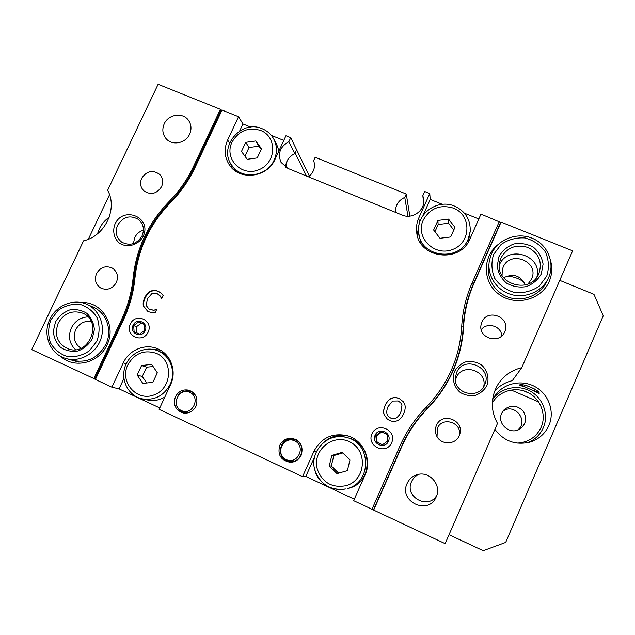 <?xml version="1.0" encoding="UTF-8"?>
<svg xmlns="http://www.w3.org/2000/svg" width="635" height="635" viewBox="0 0 635 635"><rect width="100%" height="100%" fill="white"/><g stroke="black" fill="none" stroke-linecap="round" stroke-linejoin="round"><path stroke-width="0.95" d="M145.145 330.772C141.446 338.836 129.23 333.256 133.056 325.279C136.739 317.238 148.955 322.763 145.145 330.772M138.684 321.905L144.089 324.35L144.502 330.478L139.502 334.145L134.096 331.684L133.691 325.565L138.684 321.905L141.351 323.136L136.398 326.763L136.803 332.835L134.096 331.684M136.398 326.763L133.691 325.565M136.803 332.835L139.581 334.089M144.089 324.382L141.351 323.136M388.453 441.301C384.731 449.858 371.245 443.69 375.102 435.237C378.801 426.72 392.287 432.808 388.453 441.301M381.087 431.729L387.056 434.435L387.739 440.984L382.445 444.817L376.476 442.095L375.809 435.554L381.087 431.729L381.706 432.038L376.476 435.832L377.142 442.309L376.476 442.095M376.476 435.832L375.809 435.554M377.142 442.309L382.524 444.762M387.056 434.459L381.706 432.038M295.68 440.071L292.949 439.222C278.138 436.221 275.542 461.566 290.719 461.55C302.276 462.439 306.411 444.389 295.68 440.071M294.688 440.888C306.356 446.159 297.823 465.122 286.242 459.597C274.622 454.263 283.147 435.427 294.688 440.888M176.117 403.535C176.736 407.305 178.705 410.027 182.023 411.71L184.333 412.472C187.182 412.996 189.849 412.44 192.334 410.813M196.032 396.327C194.62 393.756 192.532 392.049 189.77 391.208C185.166 390.152 181.316 391.517 178.229 395.311M181.459 410.615C170.323 405.511 178.824 387.144 189.881 392.374C201.057 397.423 192.548 415.909 181.459 410.615M314.928 470.233C320.318 484.592 330.541 490.839 345.607 488.974C329.636 492.061 317.04 480.639 314.904 470.233C308.88 451.414 328.152 431.633 346.758 437.531L348.583 438.031C372.928 443.357 373.467 482.409 349.012 488.172L347.178 488.577C372.07 482.711 371.531 442.944 346.758 437.531C342.067 436.277 337.391 436.308 332.74 437.642M347.377 470.622L336.994 473.623L329.24 465.987L331.843 455.382L342.186 452.374L349.964 459.978L347.377 470.622M329.24 465.987L331.295 465.987L338.606 473.154M342.797 452.969L333.851 455.557L331.843 455.382M333.851 455.557L331.295 465.987M157.655 350.726C146.177 345.861 130.326 352.282 125.166 366.228C119.88 381.81 130.072 396.788 142.272 398.859C154.615 400.629 163.909 395.803 170.164 384.381C176.141 372.118 170.648 356.306 158.79 351.211L165.489 354.052M164.814 397.081C159.321 400.256 153.567 401.233 147.534 400.002L142.272 398.859M137.16 375.007L141.589 365.522L151.654 364.395L157.321 372.785L152.884 382.31L142.796 383.413L137.16 375.007L142.28 376.499L146.764 382.984M153.099 366.538L146.637 367.157L142.28 376.499M146.637 367.157L141.589 365.522M273.741 139.025C271.113 134.271 267.264 130.85 262.215 128.754C241.03 118.983 217.575 147.614 232.077 165.664C241.665 180.134 267.144 176.816 274.169 160.028C277.32 152.781 277.177 145.78 273.741 139.025L276.701 144.494L278.955 150.844M236.569 171.775L232.077 165.664M241.475 151.479L245.737 142.335L255.746 140.962L261.517 148.749L257.246 157.924L247.205 159.29L241.475 151.479M255.746 140.962L258.874 146.185L249.023 147.526L244.983 156.266M249.023 147.526L245.737 142.335M261.215 149.392L258.874 146.185M420.616 219.734C418.719 224.036 418.068 228.489 418.663 233.101C420.632 257.405 459.184 262.318 468.193 239.125L470.241 231.18L468.344 241.959M421.068 243.657L418.663 233.101C415.901 213.122 438.118 198.612 454.612 206.153C465.344 211.153 470.551 219.496 470.241 231.18M433.626 230.005L437.912 220.44L448.556 219.107L454.954 227.362L450.667 236.974L439.992 238.284L433.626 230.005M448.556 219.107L448.588 223.226L438.118 224.528L434.959 231.743M438.118 224.528L437.912 220.44M453.763 230.029L448.588 223.226M538.194 392.065C532.424 390.406 526.82 388.025 521.383 384.937M526.272 385.437L534.956 389.184M58.206 323.128C63.984 313.285 72.017 309.928 82.312 313.039C103.219 320.604 89.591 356.465 68.54 348.996C57.452 343.948 54.007 335.328 58.206 323.128M55.499 321.961L53.308 331.208C53.848 337.637 56.317 343.067 60.706 347.488C65.969 350.798 71.739 351.957 78.041 350.957C84.066 348.599 88.789 344.583 92.21 338.892L94.377 329.573C93.782 323.12 91.273 317.698 86.836 313.325C81.566 310.07 75.811 308.959 69.556 309.983C63.587 312.333 58.904 316.325 55.499 321.961M87.987 316.897C80.526 317.341 74.986 321.008 71.358 327.914C67.937 336.359 69.31 343.606 75.462 349.663M50.879 319.834L58.142 310.348C64.841 305.721 72.096 303.713 79.907 304.324C87.336 306.634 93.107 311.166 97.203 317.921C99.782 325.501 99.679 333.216 96.917 341.058L89.591 350.647C82.812 355.314 75.486 357.307 67.62 356.624C60.182 354.219 54.451 349.623 50.435 342.829C47.942 335.248 48.093 327.581 50.879 319.834M49.895 319.294C42.14 334.581 50.268 354.56 66.096 358.545C79.542 362.402 95.298 353.941 100.497 340.011C105.855 326.136 99.56 309.888 86.852 304.34C73.723 298.172 56.245 305.276 49.895 319.294M500.991 257.945C507.071 247.404 516.112 243.919 528.09 247.499C539.059 253.452 542.623 262.215 538.79 273.804C529.915 295.505 493.316 283.424 499.896 261.191L500.991 257.945M498.975 256.596L497.165 266.263C498.229 272.971 501.372 278.614 506.603 283.178C512.731 286.591 519.287 287.734 526.28 286.631C532.868 284.123 537.885 279.876 541.314 273.899L543.084 264.16C541.965 257.421 538.766 251.793 533.487 247.269C527.352 243.927 520.811 242.824 513.882 243.959C507.357 246.475 502.388 250.682 498.975 256.596M536.861 277.098C542.949 255.484 507.817 244.261 499.372 264.914M493.641 254.421L501.11 244.459C508.294 239.562 516.287 237.395 525.082 237.95C533.575 240.292 540.361 244.959 545.433 251.96C548.862 259.858 549.299 267.906 546.751 276.122L539.218 286.202C531.939 291.14 523.867 293.291 515.001 292.648C506.484 290.219 499.737 285.472 494.76 278.424C491.434 270.534 491.061 262.533 493.641 254.421M491.411 254.032L489.442 260.35C486.672 274.487 495.721 289.504 509.992 294.156C524.216 298.926 541.076 292.338 547.807 279.313C555.633 264.62 548.465 245.237 532.956 238.562C517.557 231.632 497.919 238.99 491.411 254.032M459.343 435.396C462.407 422.513 442.119 416.052 437.388 428.331L437.039 436.626M436.412 425.474C441.801 411.591 464.622 420.116 459.74 434.276L459.224 435.666C455.517 445.278 440.325 445.159 436.491 435.539C435.038 432.173 435.015 428.815 436.412 425.474M96.52 273.574C100.497 267.113 105.775 265.295 112.363 268.129C117.316 271.645 118.65 276.416 116.372 282.448C112.609 288.695 107.505 290.608 101.052 288.203C95.679 284.766 94.17 279.884 96.52 273.574M141.684 178.276C146.748 170.855 152.749 169.569 159.695 174.427C162.862 177.959 163.489 182.047 161.568 186.69C156.734 193.921 150.868 195.342 143.954 190.937C140.438 187.381 139.684 183.158 141.684 178.276M501.785 335.851C501.404 326.001 487.085 321.731 481.243 329.66M481.917 322.12C487.505 307.848 511.191 317.413 504.865 331.47L504.738 331.764C499.626 344.995 477.52 337.971 481.187 324.358L481.917 322.12M463.979 321.564L463.066 332.391L463.979 321.564C465.272 308.269 468.606 295.529 473.972 283.353L501.071 222.091L572.619 250.833L521.756 367.665L512.294 380.667C505.246 382.326 499.356 385.834 494.625 391.184M463.59 326.914L463.177 332.494C460.034 361.728 448.143 387.112 427.498 408.638C416.687 419.695 408.114 432.324 401.796 446.516L373.674 510.095L445.151 543.639L497.483 423.426C490.641 410.591 490.609 397.915 497.372 385.397C502.976 376.198 511.104 370.284 521.756 367.665M497.983 244.634C482.076 256.921 482.513 282.567 499.062 294.386C515.303 306.61 541.425 299.958 549.196 281.456C551.934 275.003 552.474 268.391 550.815 261.62M436.245 496.792L436.158 496.983C428.411 515.842 398.256 501.531 407.162 483.386C409.257 478.901 412.679 475.972 417.417 474.607C429.601 470.797 441.92 485.196 436.245 496.792M486.886 385.58C489.585 378.055 487.267 369.776 481.044 364.609C476.353 361.91 471.345 360.958 466.019 361.767C461.002 363.657 457.16 366.903 454.509 371.507C451.795 378.984 454.041 387.239 460.232 392.454C464.915 395.192 469.932 396.169 475.297 395.383C480.354 393.494 484.219 390.223 486.886 385.58M463.066 332.391L462.891 335.129M134.025 278.36L133.128 277.828C131.715 292.163 127.897 305.991 121.682 319.31L122.579 319.707M133.128 277.828C136.358 248.452 148.312 223.052 168.997 201.644L169.736 202.343M194.119 167.489L193.421 166.688C187.301 179.649 179.157 191.302 168.997 201.644M193.421 166.688L220.385 109.323L221.004 110.284M94.734 378.952L31.75 349.615L83.574 240.816C105.061 236.109 118.039 208.685 107.64 190.286L158.115 84.304L220.385 109.323M93.758 378.714L121.682 319.31M60.635 356.314C74.033 369.213 99.052 363.196 106.966 345.011C116.911 325.525 101.854 301.077 81.24 302.577M189.611 134.223C185.626 143.494 171.926 145.971 165.973 138.533C162.504 134.144 161.933 129.246 164.235 123.825C168.354 114.252 182.729 112.062 188.397 120.198C191.381 124.476 191.786 129.151 189.611 134.223M143.248 236.196C152.13 217.591 123.634 205.367 115.046 223.941C112.3 230.815 113.927 238.323 119.213 242.975C126.984 248.444 138.628 245.173 143.248 236.196M306.514 176.038L295.108 153.027L296.608 149.765L309.443 176.157M308.554 176.871C313.912 172.371 315.619 166.926 313.666 160.536L315.174 157.258L406.273 194.04L409.845 216.13M559.76 280.368L593.963 294.338L603.25 315.785L505.69 542.425L483.219 550.696L449.032 534.718M395.51 212.368C395.24 205.462 398.32 200.469 404.757 197.382L406.273 194.04M285.948 167.45L287.091 160.877M407.956 216.225L404.757 197.382M117.586 225.242C123.174 216.63 130.183 214.725 138.605 219.527C143.478 223.957 144.629 229.402 142.049 235.879C136.803 244.181 130.032 246.269 121.737 242.149C116.268 237.752 114.887 232.116 117.586 225.242M143.439 230.14C139.486 231.378 136.581 233.87 134.707 237.625L133.39 243.626M456.589 372.634C463.59 354.798 492.919 367.213 484.743 384.691L484.68 384.842C478.861 400.05 453.604 393.835 455.358 377.746L456.589 372.634M483.592 386.89C488.085 370.745 462.232 362.22 456.247 377.754L455.422 380.214M86.852 304.34L93.313 307.213C106.624 312.761 112.705 330.549 105.847 344.416C98.258 357.894 87.297 363.236 72.962 360.458M545.965 282.829C539.361 295.616 522.827 302.077 508.865 297.386C494.871 292.814 485.997 278.066 488.712 264.192M525.328 387.08L519.43 385.262C520.208 382.087 541.139 390.517 539.091 393.668L532.924 390.358M524.288 282.432C519.033 278.384 513.104 276.312 506.508 276.225M517.025 443.119C528.272 442.516 536.321 437.229 541.155 427.284C546.719 414.607 540.512 398.597 527.82 392.478C515.199 386.199 498.935 391.065 492.308 403.034M493.157 398.653C501.523 387.493 518.327 384.231 530.765 391.43C543.274 398.51 548.973 414.806 543.322 427.736C540.147 434.777 534.948 439.769 527.717 442.714M492.538 399.883L494.332 396.629C502.412 383.754 520.621 379.071 534.487 386.382C548.442 393.541 555.101 411.329 548.926 425.434C545.14 433.729 538.853 439.285 530.058 442.111C515.588 445.46 503.865 441.206 494.903 429.347M97.488 233.807L99.314 228.862C101.6 224.115 104.902 220.234 109.212 217.218M88.336 239.244L109.53 194.723M91.178 321.453C84.32 320.659 79.137 323.445 75.629 329.811C72.692 337.614 74.47 343.749 80.962 348.218M528.018 284.012L531.574 279.019C539.909 261.588 510.08 249.531 503.087 267.359L502.341 269.494L502.047 275.526M525.367 284.893C520.533 275.463 513.27 273.09 503.587 277.773M419.163 474.25C415.687 475.71 413.163 478.155 411.591 481.592C404.003 496.88 428.474 510.31 436.809 495.292M523.47 390.771L529.582 393.414M511.08 389.985L538.694 401.955M501.682 413.345C496.689 423.402 509.548 435.134 519.343 429.339C526.201 424.426 527.439 418.298 523.057 410.964C516.922 404.979 510.58 404.606 504.023 409.837L501.682 413.345M502.769 411.377C514.358 402.034 529.693 421.45 517.485 430.141M222.02 110.077L221.099 110.077L194.104 167.513C188.016 180.403 179.911 191.992 169.799 202.279C149.146 223.623 137.224 248.96 134.025 278.273C132.636 292.537 128.841 306.284 122.658 319.532L94.702 379.016L95.433 379.468L123.428 319.889C129.699 306.459 133.533 292.521 134.945 278.074C138.105 249.055 149.908 223.98 170.347 202.843C180.602 192.421 188.809 180.673 194.985 167.608L222.02 110.077L238.554 116.713L242.951 123.968L250.825 127.143M271.296 135.39L283.789 140.422M499.308 221.48L472.146 282.877C465.995 296.831 462.518 311.46 461.693 326.771C459.732 357.743 447.858 384.619 426.077 407.4C415.171 418.528 406.535 431.244 400.161 445.548L371.967 509.262L373.475 509.849L401.622 446.207C407.908 432.094 416.433 419.537 427.196 408.551C447.873 387.025 459.74 361.625 462.812 332.351L463.558 321.977C464.812 308.666 468.13 295.918 473.496 283.726L500.626 222.401L480.973 214.114L469.995 238.816C460.343 263.684 419.029 258.572 416.719 232.545C416.028 227.513 416.727 222.655 418.798 217.956L429.768 193.54L424.704 191.508L422.839 195.651L423.767 199.501C425.299 210.368 412.321 219.702 402.153 215.074L287.917 168.442L281.059 162.401C277.495 153.511 280.099 146.614 288.877 141.7L290.743 137.684L285.948 135.755L275.003 159.369C267.47 177.387 240.141 181.007 229.791 165.529C224.449 157.647 223.726 149.154 227.624 140.057L238.554 116.713M290.743 137.684L296.608 149.765L294.823 153.638C288.957 156.432 285.893 160.972 285.631 167.251M464.622 316.119L463.344 324.596M462.812 332.351L461.502 344.059M373.475 509.849L373.888 509.611M500.626 222.401L500.356 223.687M429.768 193.54L430.212 199.414L442.46 204.351M464.455 213.209L478.806 218.988M148.145 332.129C153.757 320.302 135.731 312.182 130.302 324.025C124.65 335.78 142.669 344.035 148.145 332.129M95.433 379.468L111.895 387.199L123.285 362.879C129.016 350.044 144.82 343.36 157.202 348.607C170.624 353.6 177.181 371.157 170.529 384.762L159.123 409.369L302.546 476.679L314 451.199C321.31 437.761 332.399 432.602 347.258 435.713C363.164 439.912 372.316 459.716 365.117 474.877L353.655 500.674L371.967 509.262M391.66 442.762C397.312 430.22 377.412 421.251 371.967 433.808C366.268 446.27 386.159 455.39 391.66 442.762M195.953 406.273C193.135 411.48 188.897 413.726 183.229 412.996C175.522 410.258 172.926 404.836 175.435 396.732C178.522 391.176 183.063 389.017 189.063 390.239C196.112 393.303 198.406 398.653 195.953 406.273M301.196 455.224C298.879 459.811 295.196 462.169 290.155 462.288C280.773 460.375 277.32 454.7 279.789 445.27C282.543 440.055 286.798 437.769 292.544 438.388C300.768 441.111 303.649 446.722 301.196 455.224M152.09 312.698L147.923 311.507L143.526 306.395C142.788 303.959 143.185 301.061 144.716 297.696C146.264 294.457 148.233 292.306 150.614 291.235C152.987 290.131 155.472 290.139 158.067 291.267L161.179 293.267L163.171 295.553L161.687 298.728L160.107 296.029L157.004 293.497L151.836 293.656L147.344 298.879L146.296 305.641L149.201 309.324L153.67 310.158L156.623 309.555L155.146 312.706L152.09 312.698M399.248 398.558L403.479 401.868L404.773 404.408C405.567 407.027 405.217 410.099 403.701 413.639C402.138 417.1 400.106 419.417 397.589 420.6C394.978 421.743 392.295 421.68 389.533 420.418L387.342 419.14L384.04 414.52C383.254 411.885 383.619 408.821 385.135 405.336C386.723 401.868 388.755 399.558 391.239 398.383C393.732 397.256 396.399 397.312 399.248 398.558L403.511 401.907M292.338 461.597L293.283 461.931M295.529 439.341L294.545 439.491M401.876 405.217L400.788 402.923L398.193 400.971L392.573 401.066L388.041 406.63C386.048 411.393 386.397 414.877 389.072 417.068L390.628 418.005C394.724 419.735 398.113 417.838 400.788 412.337L401.955 405.313L400.788 402.923M389.072 417.068L390.715 418.076C394.811 419.798 398.193 417.909 400.86 412.417L401.955 405.313M391.239 398.383L391.327 398.486C393.819 397.359 396.478 397.415 399.328 398.653M387.39 419.179L384.143 414.591C383.357 411.964 383.723 408.908 385.239 405.424C386.818 401.971 388.85 399.653 391.327 398.486M153.67 310.158L156.496 309.832M149.201 309.324L154.099 310.38M161.766 298.553L160.528 296.275L157.877 293.949M148.36 311.729L143.962 306.626C143.224 304.197 143.621 301.3 145.153 297.942C146.701 294.703 148.661 292.552 151.043 291.481C153.408 290.385 155.892 290.393 158.488 291.513L159.56 292.052M422.839 195.651L423.624 203.414M288.877 141.7L294.823 153.638M314.658 456.724L305.808 476.44L302.546 476.679M123.849 378.666L119.078 388.866L111.895 387.199M242.951 123.968L239.665 130.977M430.212 199.414L422.989 215.503M348.377 436.07C338.749 434.015 330.287 436.316 323.001 442.96M160.242 350.068L152.741 349.385M230.386 162.949L232.362 168.497M419.084 224.25L417.211 235.069M159.774 407.956L119.078 388.866M354.314 499.197L305.808 476.44M317.381 469.424C311.602 450.294 333.708 432.435 350.782 442.452C368.34 451.691 365.276 480.631 346.035 485.704C332.089 488.196 322.54 482.767 317.381 469.424M156.726 353.505C173.577 360.696 172.069 388.318 154.321 394.811C136.835 402.058 119.301 382.032 127.81 364.903C134.715 353.131 144.359 349.329 156.726 353.505M260.636 130.469C277.519 136.779 276.439 163.036 258.858 169.751C241.562 177.165 223.79 158.702 231.997 142.177C238.704 130.786 248.253 126.881 260.636 130.469M453.461 208.129C471.686 214.955 471.329 242.57 452.747 249.42C434.491 257.016 414.957 237.387 423.235 220.115C430.054 208.216 440.126 204.224 453.461 208.129M400.161 445.548L401.884 446.318M426.077 407.4L427.315 408.829M472.146 282.877L473.496 283.726L473.369 284.726M194.104 167.513L194.985 167.608M169.799 202.279L170.347 202.843M134.025 278.273L134.945 278.074M122.658 319.532L123.428 319.889M463.193 327.057L461.693 326.771M149.519 309.475L149.955 309.705M160.107 296.029L160.528 296.275M158.067 291.267L158.488 291.513M150.614 291.235L151.043 291.481M144.716 297.696L145.153 297.942M143.526 306.395L143.962 306.626M314 451.199L316.524 451.477M123.285 362.879L126.182 363.791M227.624 140.057L229.576 142.923M418.798 217.956L419.425 222.917M290.719 461.55L294.235 461.645M292.949 439.222L296.402 439.809M184.333 412.472L187.23 413.052M189.77 391.208L192.603 392.025M66.096 358.545L79.065 362.164M547.807 279.313L544.338 285.948"/></g></svg>
